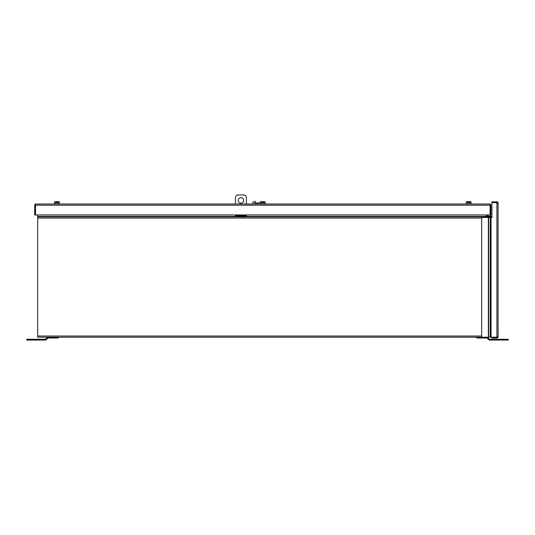<?xml version="1.0" encoding="UTF-8"?>
<svg xmlns="http://www.w3.org/2000/svg" width="535" height="535" viewBox="0 0 535 535"><rect width="100%" height="100%" fill="white"/><g stroke="black" fill="none" stroke-linecap="round" stroke-linejoin="round"><path stroke-width="0.8" d="M497.309 336.816L496.915 337.21L496.915 202.645L498.025 202.645L498.092 203.039L498.025 202.645L491.912 202.645L496.915 202.645L497.309 203.039M498.025 337.21L498.092 336.816L498.025 337.21L491.912 337.21L491.912 338L496.915 338A1.184 1.184 0 0 0 498.025 337.21L481.681 337.21L481.681 217.457L490.227 217.457L490.227 337.21M498.025 202.645A1.184 1.184 0 0 0 496.915 201.855L491.912 201.855L491.912 217.457L490.227 217.457M498.092 336.816L498.092 203.039M244.943 215.659L246.401 215.659L246.401 216.835L487.545 216.835L487.545 216.046L491.912 216.046M486.362 216.835L486.362 215.659A1.184 1.184 0 0 0 487.545 216.835L491.912 216.835M487.545 216.046A0.395 0.395 0 0 1 487.151 215.659L487.151 214.956M506.879 340.053L508.25 340.053L508.25 339.264L506.879 339.264L506.879 340.053L489.592 340.053A1.184 1.184 0 0 1 488.756 339.705L487.164 338.113A0.395 0.395 0 0 0 486.883 338L478.156 338L478.156 337.21M486.883 337.21A1.184 1.184 0 0 1 487.719 337.558L489.311 339.15A0.395 0.395 0 0 0 489.592 339.264L506.879 339.264M476.785 337.21L476.785 338L478.156 338M48.117 337.21A1.184 1.184 0 0 0 47.281 337.558L45.689 339.15A0.395 0.395 0 0 1 45.408 339.264L26.75 339.264L26.75 340.053L45.408 340.053A1.184 1.184 0 0 0 46.244 339.705L47.836 338.113A0.395 0.395 0 0 1 48.117 338L58.215 338L58.215 337.21M471.469 204.009L465.891 204.009M471.047 203.681L471.047 201.695L469.864 201.695L469.864 203.681M466.313 203.681L466.313 201.695L467.496 201.695L467.496 203.681M469.864 201.695L469.055 201.695L469.055 202.732L468.306 202.732L468.306 201.695L467.496 201.695M240.931 203.16A2.735 2.735 0 0 1 238.195 200.424A2.735 2.735 0 0 1 240.931 197.689A2.735 2.735 0 0 1 243.666 200.424A2.735 2.735 0 0 1 240.931 203.16M246.401 204.009L246.401 197.683A2.735 2.735 0 0 0 243.666 194.947L238.195 194.947A2.735 2.735 0 0 0 235.46 197.683L235.46 204.009M235.46 214.956L235.46 215.659L236.911 215.659M246.401 215.659L246.401 214.956M246.401 216.835L235.46 216.835L235.46 215.659M235.46 216.046L246.401 216.046M242.515 216.046L242.515 215.612L244.816 215.612L244.816 216.046M237.045 216.046L237.045 215.612L239.346 215.612L239.346 216.046M35.517 204.082L35.517 214.956L35.517 204.082L35.912 204.009L35.517 204.082A1.184 1.184 0 0 0 34.728 205.193L34.728 214.956L490.896 214.956L490.896 205.193A1.184 1.184 0 0 0 490.107 204.082L490.107 214.956L490.107 204.082L489.712 204.009L490.107 204.082M35.912 204.009L489.712 204.009M37.691 214.956L37.691 337.21L491.912 337.21M37.691 216.835L235.46 216.835M265.179 203.681L265.179 201.695L263.996 201.695L263.996 203.681M260.445 203.681L260.445 201.695L261.628 201.695L261.628 203.681M263.996 201.695L263.18 201.695L263.18 202.732L262.438 202.732L262.438 201.695L261.628 201.695M265.601 204.009L260.023 204.009M59.311 203.681L59.311 201.695L58.128 201.695L58.128 203.681M54.57 203.681L54.57 201.695L55.76 201.695L55.76 203.681M58.128 201.695L57.312 201.695L57.312 202.732L56.57 202.732L56.57 201.695L55.76 201.695M59.733 204.009L54.149 204.009M258.271 204.009L258.271 202.939L257.917 202.939L257.917 204.009M260.445 202.678L258.271 202.939M262.812 202.732L262.438 202.678M255.208 202.986L257.917 202.986M254.874 201.962L252.888 201.962L252.888 204.009M255.208 204.009L255.208 201.22L254.874 204.009M488.355 217.457L488.355 337.21M488.636 337.21L488.636 217.457M491.063 337.21L491.063 217.457M56.844 338L56.844 337.21M28.121 339.264L28.121 340.053M239.473 215.659L242.388 215.659M35.517 205.193L490.107 205.193M37.691 218.019L481.681 218.019M37.691 336.034L481.681 336.034M486.362 216.441L246.401 216.441M235.46 216.441L37.691 216.441"/></g></svg>
